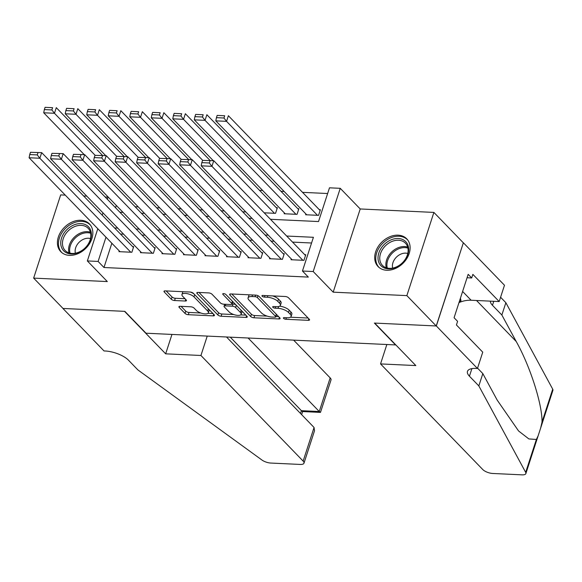 <?xml version="1.0" encoding="UTF-8"?>
<svg xmlns="http://www.w3.org/2000/svg" width="582" height="582" viewBox="0 0 582 582"><rect width="100%" height="100%" fill="white"/><g stroke="black" fill="none" stroke-linecap="round" stroke-linejoin="round"><path stroke-width="0.87" d="M283.601 318.376A1.761 0.669 -162 0 0 285.886 319.285L308.315 320.333A2.51 0.953 -162 0 0 309.551 319.918A2.51 0.953 -162 0 0 309.275 319.242L288.519 297.795A2.51 0.953 -162 0 0 285.253 296.507L262.824 295.452A1.761 0.669 -162 0 0 261.958 295.743A1.761 0.669 -162 0 0 262.147 296.216A1.761 0.669 -162 0 0 264.439 297.118L267.342 297.257A8.032 3.063 -162 0 1 277.789 301.389L279.513 303.171A8.032 3.063 -162 0 1 280.4 305.339A8.032 3.063 -162 0 1 276.45 306.67L273.547 306.532A1.761 0.669 -162 0 0 272.682 306.823A1.761 0.669 -162 0 0 272.878 307.296A1.761 0.669 -162 0 0 275.162 308.198L278.065 308.336A8.032 3.063 -162 0 1 288.512 312.469L290.236 314.258A8.032 3.063 -162 0 1 291.124 316.419A8.032 3.063 -162 0 1 287.173 317.75L284.271 317.612A1.761 0.669 -162 0 0 283.405 317.903A1.761 0.669 -162 0 0 283.601 318.376M69.433 255.36A19.948 14.979 -44.1 0 0 89.395 243.88A19.948 14.979 -44.1 0 0 89.461 223.946A19.948 14.979 -44.1 0 0 80.825 220.28A19.948 14.979 -44.1 0 0 60.863 231.76A19.948 14.979 -44.1 0 0 60.797 251.693A19.948 14.979 -44.1 0 0 69.433 255.36M386.71 270.252A19.948 14.979 -44.1 0 0 406.673 258.764A19.948 14.979 -44.1 0 0 406.738 238.831A19.948 14.979 -44.1 0 0 398.103 235.164A19.948 14.979 -44.1 0 0 378.14 246.652A19.948 14.979 -44.1 0 0 378.074 266.578A19.948 14.979 -44.1 0 0 386.71 270.252M180.158 306.307A2.51 0.953 -162 0 0 178.921 306.721A2.51 0.953 -162 0 0 179.198 307.398L185.018 313.414A2.51 0.953 -162 0 0 188.284 314.702L213.201 315.873A2.51 0.953 -162 0 0 214.431 315.459A2.51 0.953 -162 0 0 214.161 314.782L193.399 293.335A2.51 0.953 -162 0 0 190.139 292.04L165.223 290.876A2.51 0.953 -162 0 0 163.986 291.291A2.51 0.953 -162 0 0 164.262 291.968L171.297 299.235A2.51 0.953 -162 0 0 174.564 300.523L185.229 301.025A2.51 0.953 -162 0 0 186.458 300.61A2.51 0.953 -162 0 0 186.182 299.934L182.697 296.325A6.715 2.561 -162 0 1 181.955 294.514A6.715 2.561 -162 0 1 187.135 293.641A6.715 2.561 -162 0 1 193.988 296.856L207.658 310.977A6.715 2.561 -162 0 1 208.392 312.789A6.715 2.561 -162 0 1 203.213 313.662A6.715 2.561 -162 0 1 196.36 310.446L194.082 308.096A2.51 0.953 -162 0 0 190.816 306.801L180.158 306.307M111.853 243.261L103.974 267.509L98.103 261.434L87.351 260.932L97.805 228.748M477.451 368.464L436.333 325.978L374.699 323.083L415.817 365.569L380.541 363.917L482.754 469.529A7.675 2.925 -162 0 0 492.728 473.472L522.09 474.847A7.675 2.925 -162 0 0 525.866 473.581A7.675 2.925 -162 0 0 525.677 472.373L478.833 385.91L469.434 376.198A17.904 6.824 18 0 1 467.462 371.374A17.904 6.824 18 0 1 476.265 368.406L477.451 368.464L482.747 352.161L456.426 324.967L457.598 321.366L454.076 317.728L468.175 274.326L471.704 277.963L472.868 274.369L499.189 301.556L504.485 285.253L463.367 242.767L436.224 325.971L374.379 323.068L395.527 344.922L146.009 333.21L124.861 311.363L63.016 308.46L33.647 278.116L107.321 281.572L87.351 260.932M436.224 325.971L406.854 295.62L433.888 212.415L360.214 208.96L340.244 188.321L313.203 271.532L302.451 271.023L313.414 237.296L286.671 236.037M360.214 208.96L333.18 292.164L406.854 295.62M333.18 292.164L313.203 271.532M103.974 267.509L308.329 277.097L302.451 271.023M250.682 316.492A2.51 0.953 -162 0 0 253.948 317.787L278.865 318.951A2.51 0.953 -162 0 0 280.095 318.536A2.51 0.953 -162 0 0 279.826 317.859L259.063 296.413A2.51 0.953 -162 0 0 255.804 295.125L230.887 293.954A2.51 0.953 -162 0 0 229.65 294.368A2.51 0.953 -162 0 0 229.926 295.045L250.682 316.492L251.417 314.244A2.51 0.953 -162 0 0 254.683 315.539L267.203 316.121M246.033 317.416L221.116 316.244A2.51 0.953 -162 0 1 217.85 314.957L197.094 293.503A2.51 0.953 -162 0 1 196.818 292.826A2.51 0.953 -162 0 1 198.055 292.411L208.72 292.913A2.51 0.953 -162 0 1 211.979 294.201L220.396 302.902A2.51 0.953 -162 0 0 223.663 304.19L230.734 304.524A2.51 0.953 -162 0 0 231.971 304.11A2.51 0.953 -162 0 0 231.694 303.433L222.928 294.376A1.761 0.669 -162 0 1 222.739 293.903A1.761 0.669 -162 0 1 224.092 293.67A1.761 0.669 -162 0 1 225.889 294.514L246.994 316.317A2.51 0.953 -162 0 1 247.263 316.994A2.51 0.953 -162 0 1 246.033 317.416L246.535 315.851M65.264 195.123L60.681 194.905L33.647 278.116M463.257 242.767L433.888 212.415M264.184 212.808L275.533 213.339L277.367 207.716L276.29 207.672M284.402 212.954L284.14 213.747L297.046 214.351L298.872 208.727L297.795 208.676M291.298 258.939L291.036 259.732L303.942 260.336L305.768 254.712L304.692 254.661M269.786 257.928L269.524 258.721L282.43 259.325L284.263 253.708L283.187 253.657M248.274 256.917L248.019 257.71L260.925 258.321L262.751 252.697L261.674 252.646M226.762 255.905L226.507 256.706L239.413 257.309L241.239 251.686L240.162 251.635M205.257 254.901L204.995 255.694L217.901 256.298L219.727 250.675L218.65 250.624M183.745 253.89L183.483 254.683L196.389 255.287L198.222 249.671L197.145 249.62M162.233 252.879L161.978 253.672L174.884 254.283L176.71 248.66L175.633 248.609M140.72 251.875L140.466 252.668L153.372 253.272L155.198 247.648L154.121 247.597M311.559 243L292.542 242.105M274.173 241.246L271.03 241.101M252.661 240.235L249.525 240.09M231.156 239.224L228.013 239.078M209.644 238.22L206.501 238.067M188.132 237.209L184.989 237.063M166.619 236.197L163.484 236.052M145.114 235.193L141.972 235.041M123.602 234.182L120.459 234.037M119.215 250.864L118.954 251.657L131.859 252.261L133.685 246.637L132.616 246.593M327.63 193.522L302.524 192.344M284.162 191.485L281.019 191.34M262.649 190.474L259.507 190.329M122.176 211.492L121.907 212.328M305.906 213.958L305.652 214.751L318.558 215.362L320.384 209.738L319.307 209.687M242.679 211.797L245.822 211.95M221.167 210.793L224.31 210.939M199.655 209.782L202.798 209.927M178.143 208.771L181.286 208.916M156.638 207.759L159.781 207.912M135.126 206.756L138.269 206.901M108.077 197.131L105.146 196.992M86.776 196.127L83.633 195.981M270.463 219.298L318.529 221.553L329.485 187.819L340.244 188.321M102.214 215.18L102.97 212.859M107.379 199.299L108.128 196.978M105.982 237.194L98.103 261.434M268.302 235.179L265.159 235.026M246.79 234.168L243.647 234.022M225.278 233.156L222.135 233.011M203.773 232.145L200.63 232M182.261 231.141L179.118 230.989M160.748 230.13L157.606 229.985M139.236 229.119L136.093 228.973M117.731 228.115L114.589 227.962M119.892 212.234L123.035 212.379M141.404 213.238L144.547 213.39M162.916 214.249L166.059 214.394M184.421 215.26L187.564 215.405M205.933 216.271L209.076 216.417M227.446 217.275L230.588 217.428M248.958 218.286L252.101 218.432M116.305 205.424L115.549 207.745M291.124 316.419L291.851 314.171A8.032 3.063 -162 0 0 290.971 312.003L290.236 314.258M279.666 306.161A8.032 3.063 -162 0 1 289.239 310.221L290.971 312.003M280.4 305.339L281.128 303.091A8.032 3.063 -162 0 0 280.248 300.923L279.513 303.171M272.732 295.918A8.032 3.063 -162 0 1 278.516 299.141L280.248 300.923M290.433 317.212L308.111 318.041M231.818 293.997L251.417 314.244M275.904 316.528L278.662 316.659M274.93 317.175A1.761 0.669 -162 0 0 275.788 316.884A1.761 0.669 -162 0 0 275.599 316.412L257.375 297.584A1.761 0.669 -162 0 0 255.091 296.682L252.028 296.536A8.032 3.063 -162 0 0 248.078 297.868A8.032 3.063 -162 0 0 248.965 300.036L261.42 312.905A8.032 3.063 -162 0 0 271.867 317.03L274.93 317.175M275.788 316.884L276.523 314.636A1.761 0.669 -162 0 0 276.515 314.447M249.503 294.827A8.032 3.063 -162 0 0 248.812 295.62L248.078 297.868M245.83 315.117L240.679 314.877M233.775 314.556L221.851 313.996L221.116 316.244M198.986 292.455L218.585 312.701A2.51 0.953 -162 0 0 221.851 313.996M231.971 304.11L232.705 301.862A2.51 0.953 -162 0 0 232.669 301.52M229.133 311.93A6.715 2.561 -162 0 0 235.986 315.146A6.715 2.561 -162 0 0 241.166 314.265A6.715 2.561 -162 0 0 240.431 312.461L235.615 307.485A2.51 0.953 -162 0 0 232.349 306.19L225.278 305.863A2.51 0.953 -162 0 0 224.041 306.278A2.51 0.953 -162 0 0 224.317 306.954L229.133 311.93M241.166 314.265L241.901 312.017A6.715 2.561 -162 0 0 241.617 310.773M235.928 304.888A2.51 0.953 -162 0 0 233.084 303.942L232.349 306.19M232.043 303.899L233.084 303.942M208.392 312.789L209.127 310.541A6.715 2.561 -162 0 0 208.843 309.289M194.082 294.041A6.715 2.561 -162 0 0 190.278 292.048M183.104 291.713A6.715 2.561 -162 0 0 182.69 292.266L181.955 294.514M166.154 290.92L172.032 296.987A2.51 0.953 -162 0 0 175.291 298.275L185.025 298.733M181.089 306.35L185.753 311.166A2.51 0.953 -162 0 0 189.019 312.454L200.812 313.007M207.978 313.342L212.997 313.582M320.129 210.531L228.377 115.731L226.551 121.354L317.481 215.311M306.729 214.802L215.798 120.845L216.431 117.659L223.961 118.015L224.688 115.76L217.159 115.411L216.431 117.659M217.159 115.411L224.688 115.76M223.961 118.015L226.551 121.354L215.798 120.845M292.113 259.783L201.183 165.826L211.935 166.328L213.761 160.705L202.551 160.385L201.816 162.633L209.345 162.989L210.073 160.741M305.514 255.505L213.761 160.705L202.551 160.385M302.866 260.285L211.935 166.328L209.345 162.989M201.816 162.633L201.183 165.826M390.355 240.191A17.264 12.964 135.9 0 1 408.389 246.681A17.264 12.964 135.9 0 1 396.335 267.167A17.264 12.964 135.9 0 1 378.307 260.678A17.264 12.964 135.9 0 1 390.355 240.191M396.698 266.774A15.983 12.004 -44.1 0 0 405.421 243.167A15.983 12.004 -44.1 0 0 391.169 241.799A15.983 12.004 -44.1 0 0 382.447 265.399A15.983 12.004 -44.1 0 0 396.698 266.774M407.771 253.476A11.378 8.548 -44.1 0 0 400.54 254.254A11.378 8.548 -44.1 0 0 392.675 268.091M407.851 240.177A19.824 14.885 -44.1 0 0 407.589 239.893A19.824 14.885 -44.1 0 0 389.918 238.191A19.824 14.885 -44.1 0 0 379.1 267.465A19.824 14.885 -44.1 0 0 379.377 267.735M458.856 303.011L460.98 300.654L460.427 298.173M459.962 299.606L460.98 300.654M73.077 225.307A17.264 12.964 135.9 0 1 91.112 231.789A17.264 12.964 135.9 0 1 79.057 252.275A17.264 12.964 135.9 0 1 61.03 245.793A17.264 12.964 135.9 0 1 73.077 225.307M79.421 251.89A15.983 12.004 -44.1 0 0 88.144 228.282A15.983 12.004 -44.1 0 0 73.892 226.915A15.983 12.004 -44.1 0 0 65.169 250.515A15.983 12.004 -44.1 0 0 79.421 251.89M90.494 238.591A11.378 8.548 -44.1 0 0 83.262 239.369A11.378 8.548 -44.1 0 0 75.398 253.206M90.574 225.292A19.824 14.885 -44.1 0 0 90.312 225.008A19.824 14.885 -44.1 0 0 72.641 223.306A19.824 14.885 -44.1 0 0 61.823 252.573A19.824 14.885 -44.1 0 0 62.099 252.85M478.833 385.91L482.827 373.593L497.195 400.11L518.562 430.964L528.863 438.93L536.371 439.468L538.139 435.802L540.627 428.148L542.024 422.066C542.329 404.301 530.151 366.267 516.227 341.525L501.866 315.015L492.467 305.303A17.904 6.824 18 0 1 490.371 301.149M501.866 315.015L505.867 302.705L500.585 297.249M477.553 368.144L482.827 373.593M542.024 422.066L552.711 389.169L505.867 302.705M436.333 325.978L463.367 242.767M380.541 363.917L386.848 344.515M459.387 302.422A28.773 21.599 135.9 0 1 471.114 300.239L499.189 301.556M552.711 389.169A7.675 2.925 18 0 1 552.9 390.369L540.627 428.148M467.062 277.745L471.704 277.963M207.236 336.083L200.935 355.486L303.142 461.097L314.062 427.479L226.493 336.985M314.062 427.479L314.498 430.818L303.986 463.17A7.675 2.925 -162 0 1 300.21 464.436L270.848 463.061A7.675 2.925 -162 0 1 261.907 459.998L137.89 369.912L128.491 360.2A17.904 6.824 -162 0 0 105.211 350.997L104.025 350.939L62.907 308.453L124.541 311.348L165.659 353.834L200.935 355.486M171.959 334.432L165.659 353.834M248.114 338.004L319.256 411.51L330.176 377.893A7.675 2.925 18 0 1 331.02 379.959L320.507 412.311L319.256 411.51L301.403 410.674L230.261 337.167M293.641 340.135L330.176 377.893M303.986 463.17A7.675 2.925 -162 0 0 303.142 461.097M320.384 412.398L302.531 411.561L301.403 410.674L300.494 413.46M298.617 209.52L206.865 114.719L205.039 120.343L295.969 214.3M285.216 213.798L194.286 119.841L194.919 116.647L202.449 117.004L203.176 114.756L195.654 114.399L194.919 116.647M195.654 114.399L203.176 114.756M202.449 117.004L205.039 120.343L194.286 119.841M277.105 208.516L185.36 113.716L183.534 119.332L274.464 213.288M213.281 160.683L172.774 118.83L173.407 115.643L180.937 115.993L181.671 113.745L174.142 113.388L173.407 115.643M174.142 113.388L181.671 113.745M180.937 115.993L183.534 119.332L172.774 118.83M210.138 160.537L163.848 112.704L162.022 118.328L202.674 160.334M191.769 159.679L151.262 117.819L151.902 114.632L159.432 114.981L160.159 112.733L152.63 112.384L151.902 114.632M152.63 112.384L160.159 112.733M159.432 114.981L162.022 118.328L151.262 117.819M188.633 159.526L142.335 111.693L140.509 117.317L181.169 159.323M170.264 158.668L129.757 116.807L130.39 113.621L137.919 113.977L138.647 111.729L131.117 111.373L130.39 113.621M131.117 111.373L138.647 111.729M137.919 113.977L140.509 117.317L129.757 116.807M270.601 258.772L179.671 164.815L190.43 165.317L192.256 159.701L181.038 159.381L180.304 161.629L187.833 161.978L188.568 159.73M284.001 254.501L192.256 159.701L181.038 159.381M281.361 259.274L190.43 165.317L187.833 161.978M180.304 161.629L179.671 164.815M249.089 257.761L158.159 163.804L168.918 164.313L170.744 158.69L159.526 158.369L158.799 160.617L166.321 160.974L167.056 158.719M262.489 253.49L170.744 158.69L159.526 158.369M259.848 258.27L168.918 164.313L166.321 160.974M158.799 160.617L158.159 163.804M227.584 256.757L136.654 162.8L147.406 163.302L149.232 157.678L138.014 157.358L137.287 159.606L144.816 159.963L145.544 157.715M240.984 252.479L149.232 157.678L138.014 157.358M238.336 257.259L147.406 163.302L144.816 159.963M137.287 159.606L136.654 162.8M206.072 255.745L115.141 161.789L125.894 162.291L127.72 156.667L116.509 156.347L115.774 158.602L123.304 158.951L124.031 156.704M219.472 251.475L127.72 156.667L116.509 156.347M216.824 256.247L125.894 162.291L123.304 158.951M115.774 158.602L115.141 161.789M167.121 158.522L120.823 110.682L118.997 116.305L159.657 158.319M148.752 157.657L108.245 115.803L108.878 112.61L116.407 112.966L117.135 110.718L109.612 110.362L108.878 112.61M109.612 110.362L117.135 110.718M116.407 112.966L118.997 116.305L108.245 115.803M184.559 254.734L93.629 160.778L104.389 161.279L106.215 155.663L94.997 155.343L94.262 157.591L101.792 157.94L102.527 155.692M197.96 250.464L106.215 155.663L94.997 155.343M195.319 255.236L104.389 161.279L101.792 157.94M94.262 157.591L93.629 160.778M145.609 157.511L99.318 109.678L97.492 115.294L138.145 157.307M127.24 156.645L86.733 114.792L87.365 111.606L94.895 111.955L95.63 109.707L88.1 109.358L87.365 111.606M88.1 109.358L95.63 109.707M94.895 111.955L97.492 115.294L86.733 114.792M163.055 253.723L72.117 159.766L82.877 160.276L84.703 154.652L73.485 154.332L72.757 156.58L80.28 156.936L81.014 154.681M176.448 249.452L84.703 154.652L73.485 154.332M173.807 254.232L82.877 160.276L80.28 156.936M72.757 156.58L72.117 159.766M124.097 156.5L77.806 108.667L75.98 114.29L116.633 156.296M105.728 155.641L65.228 113.781L65.861 110.595L73.39 110.951L74.118 108.696L66.588 108.347L65.861 110.595M66.588 108.347L74.118 108.696M73.39 110.951L75.98 114.29L65.228 113.781M141.542 252.719L50.612 158.762L61.365 159.264L63.191 153.641L51.973 153.321L51.245 155.569L58.775 155.925L59.502 153.677M154.943 248.441L63.191 153.641L51.973 153.321M152.295 253.221L61.365 159.264L58.775 155.925M51.245 155.569L50.612 158.762M102.592 155.489L56.294 107.655L54.468 113.279L95.128 155.292M84.223 154.63L43.715 112.777L44.348 109.583L51.878 109.94L52.606 107.692L45.076 107.335L44.348 109.583M45.076 107.335L52.606 107.692M51.878 109.94L54.468 113.279L43.715 112.777M120.03 251.708L29.1 157.751L39.852 158.253L41.678 152.637L30.468 152.309L29.733 154.565L37.263 154.914L37.99 152.666M133.431 247.437L41.678 152.637L30.468 152.309M130.783 252.21L39.852 158.253L37.263 154.914M29.733 154.565L29.1 157.751M286.395 317.714L285.886 319.285M264.948 295.554L264.439 297.118M275.672 306.634L275.162 308.198M289.239 310.221L288.512 312.469M278.654 306.525L278.065 308.336M278.516 299.141L277.789 301.389M267.851 295.685L267.342 297.257M308.824 318.776L308.315 320.333M230.276 293.983L229.926 295.045M279.367 317.394L278.865 318.951M254.683 315.539L253.948 317.787M276.305 314.229L275.599 316.412M257.993 295.7L257.375 297.584M255.6 295.11L255.091 296.682M252.537 294.972L252.028 296.536M218.585 312.701L217.85 314.957M197.444 292.44L197.094 293.503M232.407 301.25L231.694 303.433M223.175 293.634L222.928 294.376M241.137 310.279L240.431 312.461M236.328 305.303L235.615 307.485M225.787 304.291L225.278 305.863M208.363 308.795L207.658 310.977M194.701 294.674L193.988 296.856M185.731 299.468L185.229 301.025M175.291 298.275L174.564 300.523M172.032 296.987L171.297 299.235M164.611 290.905L164.262 291.968M213.703 314.316L213.201 315.873M189.019 312.454L188.284 314.702M185.753 311.166L185.018 313.414M179.54 306.336L179.198 307.398M386.31 267.793A15.983 12.004 135.9 0 1 397.288 248.121A15.983 12.004 135.9 0 1 407.676 247.103M407.924 248.121A15.459 11.611 -44.1 0 0 397.957 249.132A15.459 11.611 -44.1 0 0 387.314 268.069M69.032 252.901A15.983 12.004 135.9 0 1 80.01 233.237A15.983 12.004 135.9 0 1 90.399 232.218M90.647 233.237A15.459 11.611 -44.1 0 0 80.68 234.248A15.459 11.611 -44.1 0 0 70.036 253.185M492.467 305.303L493.769 301.309M471.893 368.624L469.434 376.198M525.677 472.373L536.371 439.468M516.227 341.525L476.52 300.494M462.61 291.458L471.114 300.239M224.703 304.24L224.041 306.278M525.866 473.581L538.044 436.085M301.629 414.631L302.625 411.561"/></g></svg>
